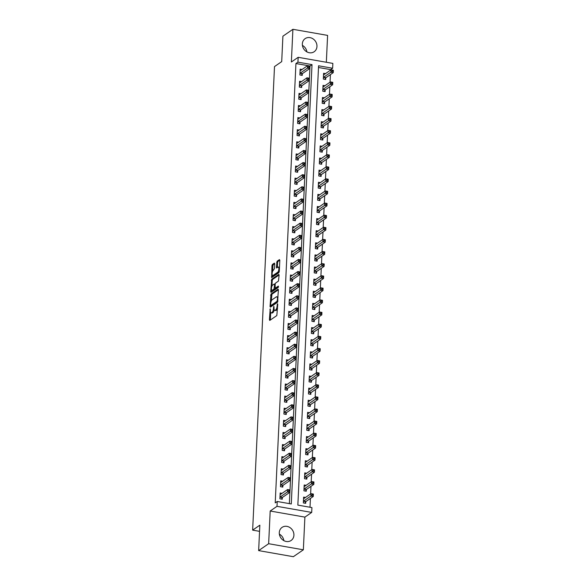 <?xml version="1.0" encoding="UTF-8"?>
<svg xmlns="http://www.w3.org/2000/svg" width="586" height="586" viewBox="0 0 586 586"><rect width="100%" height="100%" fill="white"/><g stroke="black" fill="none" stroke-linecap="round" stroke-linejoin="round"><path stroke-width="0.88" d="M270.197 308.793L269.413 319.751L269.758 320.432L276.826 315.561L277.742 304.237L277.5 303.76L277.127 305.921A3.208 1.157 -80 0 1 275.728 309.833L275.142 310.236A3.208 1.157 -80 0 1 274.731 310.353A3.208 1.157 -80 0 1 274.028 308.06L273.845 306.28L273.479 308.441A3.208 1.157 -80 0 1 272.08 312.353L271.486 312.756A3.208 1.157 -80 0 1 271.076 312.873A3.208 1.157 -80 0 1 270.373 310.58L270.197 308.793M302.339 43.899A7.962 7.003 55.4 0 0 306.288 51.524A7.962 7.003 55.4 0 0 314.169 51.736A7.962 7.003 55.4 0 0 316.967 46.47A7.962 7.003 55.4 0 0 313.019 38.844A7.962 7.003 55.4 0 0 305.138 38.632A7.962 7.003 55.4 0 0 302.339 43.899M279.288 532.637A7.962 7.003 55.4 0 0 283.236 540.263A7.962 7.003 55.4 0 0 291.117 540.482A7.962 7.003 55.4 0 0 293.916 535.208A7.962 7.003 55.4 0 0 289.967 527.59A7.962 7.003 55.4 0 0 282.086 527.371A7.962 7.003 55.4 0 0 279.288 532.637M274.731 263.788L274.38 263.107L272.395 264.469L271.963 265.692L271.648 277.632L278.848 272.724L279.288 271.501L279.815 260.287L279.463 259.605L277.068 261.253L276.409 267.275L276.629 267.992L277.94 267.135A2.681 0.967 -80 0 1 278.284 267.04A2.681 0.967 -80 0 1 278.841 269.399A2.681 0.967 -80 0 1 277.705 272.226L273.047 275.435A2.681 0.967 -80 0 1 272.702 275.53A2.681 0.967 -80 0 1 272.153 273.171A2.681 0.967 -80 0 1 273.288 270.344L274.504 268.586L274.731 263.788M297.937 62.153L298.164 57.311L332.863 63.405L332.636 68.247L318.572 65.779L297.849 505.11L311.92 507.586L311.693 512.428L276.995 506.333L277.222 501.491L291.286 503.96L312.008 64.628L297.937 62.153L295.937 63.53L275.222 502.869L277.222 501.491M258.646 550.606L268.652 543.713L303.35 549.807L293.344 556.7L258.646 550.606L259.847 525.173L252.647 530.132L274.504 66.584L281.705 61.618L282.906 36.193L292.905 29.3L291.367 61.999L298.164 57.311M303.35 549.807L304.888 517.116L270.19 511.014L268.652 543.713M270.19 511.014L276.995 506.333M271.003 294.047L270.036 306.485L270.388 307.167L277.456 302.295L278.423 289.858L278.072 289.176L271.003 294.047L271.941 294.209L271.237 301.101M270.732 291.703L271.699 279.258L278.768 274.387L279.119 275.068L278.453 281.09L275.588 283.067L275.149 284.291L275.215 288.195L278.328 286.1L278.269 287.433L271.084 292.385L270.732 291.703L271.67 291.865L271.757 290.114M326.336 62.263L327.603 35.394L292.905 29.3M289.367 503.623L310.009 66.006L295.937 63.53M282.071 493.324L280.174 492.994L279.903 498.803L282.247 499.221L282.32 497.639M282.642 481.216L280.745 480.886L280.474 486.695L282.818 487.105L282.892 485.53M283.214 469.108L281.317 468.771L281.046 474.587L283.39 474.997L283.463 473.422M283.785 456.999L281.888 456.662L281.617 462.479L283.961 462.889L284.034 461.314M284.356 444.891L282.459 444.554L282.188 450.37L284.532 450.781L284.606 449.206M284.928 432.776L283.031 432.446L282.76 438.255L285.104 438.672L285.177 437.09M285.499 420.667L283.602 420.338L283.331 426.147L285.675 426.557L285.748 424.982M286.071 408.559L284.173 408.222L283.902 414.038L286.246 414.448L286.32 412.874M286.642 396.451L284.745 396.114L284.474 401.93L286.818 402.34L286.891 400.765M287.213 384.343L285.316 384.006L285.045 389.822L287.389 390.232L287.462 388.657M287.785 372.227L285.887 371.898L285.616 377.706L287.96 378.124L288.034 376.549M288.356 360.119L286.459 359.789L286.188 365.598L288.532 366.016L288.605 364.433M288.927 348.011L287.03 347.681L286.759 353.49L289.103 353.9L289.176 352.325M289.499 335.903L287.601 335.566L287.323 341.382L289.674 341.792L289.748 340.217M290.07 323.794L288.173 323.457L287.894 329.273L290.238 329.684L290.319 328.109M290.641 311.686L288.744 311.349L288.466 317.165L290.81 317.575L290.89 316M291.213 299.571L289.316 299.241L289.037 305.05L291.381 305.467L291.462 303.885M291.784 287.462L289.887 287.133L289.609 292.941L291.953 293.352L292.033 291.777M292.355 275.354L290.458 275.024L290.18 280.833L292.524 281.243L292.597 279.669M292.927 263.246L291.03 262.909L290.751 268.725L293.095 269.135L293.168 267.56M293.498 251.138L291.601 250.801L291.323 256.617L293.667 257.027L293.74 255.452M294.069 239.022L292.172 238.692L291.894 244.509L294.238 244.919L294.311 243.344M294.641 226.914L292.744 226.584L292.465 232.393L294.809 232.81L294.883 231.228M295.205 214.806L293.315 214.476L293.037 220.285L295.381 220.695L295.454 219.12M295.776 202.697L293.879 202.36L293.608 208.177L295.952 208.587L296.025 207.012M296.348 190.589L294.45 190.252L294.179 196.068L296.523 196.478L296.597 194.904M296.919 178.481L295.022 178.144L294.751 183.96L297.095 184.37L297.168 182.795M297.49 166.365L295.593 166.036L295.322 171.845L297.666 172.262L297.739 170.687M298.062 154.257L296.164 153.928L295.893 159.736L298.237 160.146L298.311 158.572M298.633 142.149L296.736 141.819L296.465 147.628L298.809 148.038L298.882 146.463M299.204 130.041L297.307 129.704L297.036 135.52L299.38 135.93L299.453 134.355M299.776 117.933L297.878 117.596L297.607 123.412L299.951 123.822L300.025 122.247M300.347 105.824L298.45 105.487L298.179 111.303L300.523 111.714L300.596 110.139M300.918 93.709L299.021 93.379L298.75 99.188L301.094 99.605L301.167 98.023M301.49 81.601L299.593 81.271L299.321 87.08L301.665 87.49L301.739 85.915M302.061 69.492L300.164 69.155L299.893 74.971L302.237 75.382L302.31 73.807M310.001 507.249L310.412 498.444M310.624 493.925L310.983 486.336M311.195 481.817L311.554 474.221M311.767 469.708L312.126 462.112M312.338 457.6L312.697 450.004M312.909 445.485L313.268 437.896M313.481 433.376L313.84 425.788M314.052 421.268L314.411 413.679M314.623 409.16L314.982 401.564M315.195 397.052L315.554 389.456M315.766 384.943L316.125 377.347M316.337 372.828L316.696 365.239M316.909 360.72L317.268 353.131M317.48 348.611L317.839 341.015M318.052 336.503L318.41 328.907M318.623 324.395L318.982 316.799M319.194 312.279L319.553 304.691M319.766 300.171L320.124 292.582M320.337 288.063L320.696 280.474M320.908 275.955L321.267 268.359M321.48 263.846L321.839 256.25M322.051 251.738L322.41 244.142M322.622 239.623L322.981 232.034M323.194 227.515L323.553 219.926M323.765 215.406L324.117 207.818M324.336 203.298L324.688 195.702M324.908 191.19L325.259 183.594M325.472 179.074L325.831 171.486M326.043 166.966L326.402 159.377M326.614 154.858L326.973 147.269M327.186 142.75L327.545 135.154M327.757 130.641L328.116 123.045M328.328 118.533L328.687 110.937M328.9 106.418L329.259 98.829M329.471 94.309L329.83 86.721M330.043 82.201L330.401 74.612M330.614 70.093L330.636 69.631L318.491 67.493M305.518 497.448L303.621 497.111L303.35 502.927L305.694 503.337L305.767 501.763M306.09 485.333L304.193 485.003L303.922 490.812L306.266 491.229L306.339 489.654M306.661 473.224L304.764 472.895L304.493 478.703L306.837 479.121L306.91 477.539M307.232 461.116L305.335 460.786L305.064 466.595L307.408 467.005L307.482 465.43M307.804 449.008L305.907 448.671L305.628 454.487L307.98 454.897L308.053 453.322M308.375 436.9L306.478 436.563L306.2 442.379L308.551 442.789L308.624 441.214M308.947 424.791L307.049 424.454L306.771 430.271L309.115 430.681L309.196 429.106M309.518 412.676L307.621 412.346L307.342 418.155L309.686 418.572L309.767 416.99M310.089 400.568L308.192 400.238L307.914 406.047L310.258 406.457L310.338 404.882M310.661 388.459L308.763 388.122L308.485 393.938L310.829 394.349L310.91 392.774M311.232 376.351L309.335 376.014L309.056 381.83L311.4 382.24L311.474 380.666M311.803 364.243L309.906 363.906L309.628 369.722L311.972 370.132L312.045 368.557M312.375 352.127L310.477 351.798L310.199 357.607L312.543 358.024L312.616 356.449M312.946 340.019L311.049 339.69L310.77 345.498L313.114 345.916L313.188 344.334M313.517 327.911L311.62 327.581L311.342 333.39L313.686 333.8L313.759 332.225M314.081 315.803L312.184 315.466L311.913 321.282L314.257 321.692L314.33 320.117M314.653 303.695L312.756 303.358L312.485 309.174L314.829 309.584L314.902 308.009M315.224 291.586L313.327 291.249L313.056 297.065L315.4 297.476L315.473 295.901M315.795 279.471L313.898 279.141L313.627 284.95L315.971 285.367L316.044 283.785M316.367 267.363L314.47 267.033L314.199 272.842L316.543 273.252L316.616 271.677M316.938 255.254L315.041 254.925L314.77 260.733L317.114 261.144L317.187 259.569M317.509 243.146L315.612 242.809L315.341 248.625L317.685 249.035L317.759 247.46M318.081 231.038L316.184 230.701L315.913 236.517L318.257 236.927L318.33 235.352M318.652 218.922L316.755 218.593L316.484 224.401L318.828 224.819L318.901 223.244M319.224 206.814L317.326 206.484L317.055 212.293L319.399 212.711L319.473 211.128M319.795 194.706L317.898 194.376L317.627 200.185L319.971 200.595L320.044 199.02M320.366 182.598L318.469 182.261L318.198 188.077L320.542 188.487L320.615 186.912M320.938 170.489L319.04 170.152L318.769 175.968L321.113 176.379L321.187 174.804M321.509 158.381L319.612 158.044L319.341 163.86L321.685 164.27L321.758 162.696M322.08 146.266L320.183 145.936L319.912 151.745L322.256 152.162L322.329 150.587M322.652 134.157L320.754 133.828L320.483 139.636L322.827 140.047L322.901 138.472M323.223 122.049L321.326 121.72L321.047 127.528L323.399 127.938L323.472 126.364M323.794 109.941L321.897 109.604L321.619 115.42L323.97 115.83L324.043 114.255M324.366 97.833L322.468 97.496L322.19 103.312L324.534 103.722L324.615 102.147M324.937 85.717L323.04 85.388L322.761 91.204L325.105 91.614L325.186 90.039M325.508 73.609L323.611 73.279L323.333 79.088L325.677 79.506L325.757 77.923M252.647 530.132L259.554 531.348M279.493 534.85L280.767 535.077M330.636 69.631L332.636 68.247M304.888 517.116L311.693 512.428M310.009 66.006L312.008 64.628M279.354 534.11A7.962 7.003 -124.6 0 1 283.851 540.629M302.405 45.371A7.962 7.003 -124.6 0 1 306.896 51.89M271.076 312.873L272.014 313.034A3.208 1.157 -80 0 0 272.424 312.917L271.486 312.756M274.255 309.877A3.208 1.157 -80 0 1 273.017 312.514L272.424 312.917M274.731 310.353L275.669 310.521A3.208 1.157 -80 0 0 276.079 310.404L275.142 310.236M277.53 308.668A3.208 1.157 -80 0 1 276.665 310.001L276.079 310.404M270.695 312.572L270.344 320.029M278.423 289.748L271.941 294.209M271.025 305.606L270.974 306.764M270.637 305.064L270.879 305.54L277.083 301.263L277.456 299.028A3.208 1.157 -80 0 0 276.753 296.736A3.208 1.157 -80 0 0 276.343 296.853L272.102 299.776A3.208 1.157 -80 0 0 270.703 303.687L270.637 305.064M271.655 305.672L270.879 305.54M277.823 301.57L271.816 305.702M278.072 297.205A3.208 1.157 -80 0 0 277.691 296.904L276.753 296.736M271.948 286.093L272.204 280.643L271.267 280.482M279.119 274.959L272.637 279.427L272.204 280.643M276.05 288.275L278.555 286.752M272.615 285.118A2.681 0.967 -80 0 0 271.479 287.946A2.681 0.967 -80 0 0 272.029 290.297A2.681 0.967 -80 0 0 272.373 290.202L274.014 289.074L274.6 284.671L274.38 283.954L272.615 285.118M272.029 290.297L272.966 290.466A2.681 0.967 -80 0 0 273.31 290.37L272.373 290.202M275.369 288.217L274.951 289.242L273.31 290.37M272.702 275.53L273.647 275.691A2.681 0.967 -80 0 0 273.984 275.596L273.047 275.435M279.288 271.465A2.681 0.967 -80 0 1 278.643 272.387L273.984 275.596M279.478 267.37A2.681 0.967 -80 0 0 279.222 267.209L278.284 267.04M279.815 260.169L278.006 261.415L277.574 262.638L277.339 267.553M272.453 275.369L272.365 277.193M274.731 263.678L273.34 264.638L272.9 265.861L272.644 271.267M312.213 494.145L312.17 495.111L313.107 495.28L313.151 494.313L311.02 493.654L313.371 494.064L313.254 496.488L310.91 496.078L311.02 493.654L303.738 498.671A1.018 0.366 100 0 1 303.614 498.708A1.018 0.366 100 0 1 303.599 498.701L303.548 498.686M304.867 503.191L305.819 501.675A1.018 0.366 100 0 1 305.973 501.506L313.254 496.488L313.107 495.28M303.423 501.345L303.475 501.264A1.018 0.366 100 0 1 303.629 501.089L312.17 495.111M288.722 490.995L289.66 491.156L289.704 490.189L288.766 490.028L288.722 490.995L287.462 491.954L287.58 489.537L289.924 489.947L289.806 492.365L287.462 491.954L280.181 496.972A1.018 0.366 -80 0 0 280.027 497.148L279.976 497.228M280.101 494.569L280.152 494.584A1.018 0.366 -80 0 0 280.167 494.584A1.018 0.366 -80 0 0 280.298 494.547L287.58 489.537L288.766 490.028M289.66 491.156L289.806 492.365L282.525 497.382A1.018 0.366 -80 0 0 282.371 497.558L281.419 499.074M312.785 482.036L312.741 483.003L313.678 483.172L313.722 482.197L311.591 481.546L313.942 481.956L313.825 484.38L311.481 483.963L311.591 481.546L304.31 486.563A1.018 0.366 100 0 1 304.185 486.6A1.018 0.366 100 0 1 304.163 486.592L304.119 486.578M305.438 491.083L306.39 489.566A1.018 0.366 100 0 1 306.544 489.391L313.825 484.38L313.678 483.172M303.995 489.237L304.046 489.156A1.018 0.366 100 0 1 304.2 488.98L312.741 483.003M313.356 469.928L313.312 470.895L314.25 471.056L314.294 470.089L312.162 469.437L314.506 469.847L314.396 472.265L312.052 471.855L312.162 469.437L304.881 474.448A1.018 0.366 100 0 1 304.757 474.484A1.018 0.366 100 0 1 304.735 474.484L304.691 474.47M306.009 478.974L306.961 477.458A1.018 0.366 100 0 1 307.115 477.282L314.396 472.265L314.25 471.056M304.566 477.129L304.617 477.048A1.018 0.366 100 0 1 304.771 476.872L313.312 470.895M313.928 457.82L313.876 458.787L314.821 458.948L314.865 457.981L312.734 457.322L315.078 457.739L314.968 460.157L312.624 459.746L312.734 457.322L305.453 462.339A1.018 0.366 100 0 1 305.321 462.376A1.018 0.366 100 0 1 305.306 462.376L305.262 462.361M306.581 466.866L307.533 465.35A1.018 0.366 100 0 1 307.687 465.174L314.968 460.157L314.821 458.948M305.138 465.02L305.189 464.932A1.018 0.366 100 0 1 305.343 464.764L313.876 458.787M289.294 478.887L290.231 479.048L290.275 478.081L289.338 477.92L289.294 478.887L288.034 479.846L288.151 477.422L290.495 477.839L290.378 480.256L288.034 479.846L280.753 484.864A1.018 0.366 -80 0 0 280.599 485.032L280.548 485.12M280.672 482.461L280.723 482.476A1.018 0.366 -80 0 0 280.738 482.476A1.018 0.366 -80 0 0 280.87 482.439L288.151 477.422L289.338 477.92M290.231 479.048L290.378 480.256L283.097 485.274A1.018 0.366 -80 0 0 282.943 485.45L281.991 486.966M289.865 466.778L290.803 466.939L290.846 465.973L289.909 465.804L289.865 466.778L288.605 467.738L288.722 465.313L291.066 465.724L290.949 468.148L288.605 467.738L281.324 472.755A1.018 0.366 -80 0 0 281.17 472.924L281.119 473.012M281.243 470.353L281.295 470.368A1.018 0.366 -80 0 0 281.309 470.368A1.018 0.366 -80 0 0 281.441 470.331L288.722 465.313L289.909 465.804M290.803 466.939L290.949 468.148L283.668 473.166A1.018 0.366 -80 0 0 283.514 473.342L282.562 474.85M290.436 454.663L291.374 454.831L291.418 453.864L290.48 453.696L290.436 454.663L289.176 455.63L289.294 453.205L291.638 453.615L291.52 456.04L289.176 455.63L281.895 460.64A1.018 0.366 -80 0 0 281.741 460.816L281.69 460.904M281.815 458.237L281.866 458.252A1.018 0.366 -80 0 0 281.881 458.259A1.018 0.366 -80 0 0 282.012 458.223L289.294 453.205L290.48 453.696M291.374 454.831L291.52 456.04L284.239 461.057A1.018 0.366 -80 0 0 284.085 461.226L283.133 462.742M314.499 445.704L314.448 446.678L315.385 446.84L315.436 445.873L313.305 445.214L315.649 445.624L315.539 448.048L313.195 447.638L313.305 445.214L306.024 450.231A1.018 0.366 100 0 1 305.892 450.268A1.018 0.366 100 0 1 305.877 450.268L305.833 450.253M307.152 454.751L308.104 453.234A1.018 0.366 100 0 1 308.258 453.066L315.539 448.048L315.385 446.84M305.709 452.912L305.76 452.824A1.018 0.366 100 0 1 305.914 452.656L314.448 446.678M291.008 442.555L291.945 442.723L291.989 441.756L291.052 441.588L291.008 442.555L289.748 443.521L289.865 441.097L292.209 441.507L292.092 443.932L289.748 443.521L282.467 448.532A1.018 0.366 -80 0 0 282.313 448.708L282.262 448.788M282.386 446.129L282.437 446.144A1.018 0.366 -80 0 0 282.452 446.151A1.018 0.366 -80 0 0 282.584 446.114L289.865 441.097L291.052 441.588M291.945 442.723L292.092 443.932L284.811 448.949A1.018 0.366 -80 0 0 284.657 449.118L283.705 450.634M315.07 433.596L315.019 434.563L315.957 434.731L316.008 433.765L313.876 433.105L316.22 433.515L316.11 435.94L313.766 435.53L313.876 433.105L306.595 438.123A1.018 0.366 100 0 1 306.463 438.16A1.018 0.366 100 0 1 306.449 438.152L306.405 438.138M307.723 442.642L308.675 441.126A1.018 0.366 100 0 1 308.829 440.958L316.11 435.94L315.957 434.731M306.28 440.804L306.332 440.716A1.018 0.366 100 0 1 306.485 440.54L315.019 434.563M291.579 430.446L292.517 430.615L292.56 429.641L291.623 429.479L291.579 430.446L290.319 431.406L290.436 428.989L292.78 429.399L292.663 431.823L290.319 431.406L283.038 436.423A1.018 0.366 -80 0 0 282.884 436.599L282.833 436.68M282.957 434.021L283.009 434.036A1.018 0.366 -80 0 0 283.023 434.036A1.018 0.366 -80 0 0 283.155 433.999L290.436 428.989L291.623 429.479M292.517 430.615L292.663 431.823L285.382 436.834A1.018 0.366 -80 0 0 285.228 437.01L284.276 438.526M315.642 421.488L315.59 422.455L316.528 422.623L316.579 421.656L314.448 420.997L316.792 421.407L316.682 423.832L314.338 423.422L314.448 420.997L307.167 426.015A1.018 0.366 100 0 1 307.035 426.051A1.018 0.366 100 0 1 307.02 426.044L306.976 426.029M308.295 430.534L309.247 429.018A1.018 0.366 100 0 1 309.401 428.849L316.682 423.832L316.528 422.623M306.852 428.688L306.903 428.608A1.018 0.366 100 0 1 307.057 428.432L315.59 422.455M292.15 418.338L293.088 418.499L293.132 417.532L292.194 417.371L292.15 418.338L290.89 419.298L291.008 416.88L293.352 417.291L293.234 419.708L290.89 419.298L283.609 424.315A1.018 0.366 -80 0 0 283.456 424.491L283.404 424.572M283.529 421.913L283.58 421.927A1.018 0.366 -80 0 0 283.595 421.927A1.018 0.366 -80 0 0 283.727 421.891L291.008 416.88L292.194 417.371M293.088 418.499L293.234 419.708L285.953 424.725A1.018 0.366 -80 0 0 285.8 424.901L284.847 426.418M316.213 409.38L316.162 410.347L317.099 410.515L317.151 409.541L315.019 408.889L317.363 409.299L317.253 411.724L314.909 411.306L315.019 408.889L307.738 413.899A1.018 0.366 100 0 1 307.606 413.936A1.018 0.366 100 0 1 307.591 413.936L307.547 413.921M308.866 418.426L309.818 416.91A1.018 0.366 100 0 1 309.972 416.734L317.253 411.724L317.099 410.515M307.423 416.58L307.474 416.5A1.018 0.366 100 0 1 307.628 416.324L316.162 410.347M292.722 406.23L293.659 406.391L293.703 405.424L292.766 405.256L292.722 406.23L291.462 407.189L291.579 404.765L293.923 405.182L293.806 407.6L291.462 407.189L284.181 412.207A1.018 0.366 -80 0 0 284.027 412.376L283.976 412.463M284.1 409.804L284.151 409.819A1.018 0.366 -80 0 0 284.166 409.819A1.018 0.366 -80 0 0 284.298 409.782L291.579 404.765L292.766 405.256M293.659 406.391L293.806 407.6L286.525 412.617A1.018 0.366 -80 0 0 286.371 412.793L285.419 414.302M316.784 397.271L316.733 398.238L317.671 398.399L317.722 397.433L315.59 396.781L317.934 397.191L317.824 399.608L315.48 399.198L315.59 396.781L308.309 401.791A1.018 0.366 100 0 1 308.177 401.828A1.018 0.366 100 0 1 308.163 401.828L308.119 401.813M309.437 406.318L310.39 404.801A1.018 0.366 100 0 1 310.543 404.626L317.824 399.608L317.671 398.399M307.987 404.472L308.046 404.391A1.018 0.366 100 0 1 308.199 404.215L316.733 398.238M293.293 394.122L294.231 394.283L294.275 393.316L293.337 393.147L293.293 394.122L292.033 395.081L292.143 392.657L294.494 393.067L294.377 395.491L292.033 395.081L284.752 400.099A1.018 0.366 -80 0 0 284.598 400.267L284.547 400.355M284.671 397.689L284.723 397.704A1.018 0.366 -80 0 0 284.737 397.711A1.018 0.366 -80 0 0 284.862 397.674L292.143 392.657L293.337 393.147M294.231 394.283L294.377 395.491L287.096 400.509A1.018 0.366 -80 0 0 286.942 400.678L285.99 402.194M317.348 385.156L317.304 386.13L318.242 386.291L318.293 385.324L316.162 384.665L318.506 385.083L318.396 387.5L316.052 387.09L316.162 384.665L308.881 389.683A1.018 0.366 100 0 1 308.749 389.719A1.018 0.366 100 0 1 308.734 389.719L308.69 389.705M310.009 394.202L310.961 392.693A1.018 0.366 100 0 1 311.115 392.517L318.396 387.5L318.242 386.291M308.558 392.364L308.617 392.276A1.018 0.366 100 0 1 308.771 392.107L317.304 386.13M293.864 382.006L294.802 382.175L294.846 381.208L293.908 381.039L293.864 382.006L292.604 382.973L292.714 380.548L295.066 380.959L294.948 383.383L292.604 382.973L285.323 387.983A1.018 0.366 -80 0 0 285.17 388.159L285.118 388.247M285.243 385.581L285.287 385.595A1.018 0.366 -80 0 0 285.309 385.603A1.018 0.366 -80 0 0 285.433 385.566L292.714 380.548L293.908 381.039M294.802 382.175L294.948 383.383L287.667 388.401A1.018 0.366 -80 0 0 287.514 388.569L286.561 390.086M317.92 373.048L317.876 374.022L318.813 374.183L318.857 373.216L316.733 372.557L319.077 372.967L318.967 375.392L316.623 374.981L316.733 372.557L309.452 377.574A1.018 0.366 100 0 1 309.32 377.611A1.018 0.366 100 0 1 309.305 377.604L309.262 377.589M310.58 382.094L311.532 380.578A1.018 0.366 100 0 1 311.686 380.409L318.967 375.392L318.813 374.183M309.13 380.255L309.188 380.168A1.018 0.366 100 0 1 309.335 379.999L317.876 374.022M294.436 369.898L295.373 370.066L295.417 369.092L294.48 368.931L294.436 369.898L293.176 370.857L293.286 368.44L295.63 368.85L295.52 371.275L293.176 370.857L285.895 375.875A1.018 0.366 -80 0 0 285.741 376.051L285.69 376.131M285.814 373.472L285.858 373.487A1.018 0.366 -80 0 0 285.88 373.494A1.018 0.366 -80 0 0 286.005 373.458L293.286 368.44L294.48 368.931M295.373 370.066L295.52 371.275L288.239 376.285A1.018 0.366 -80 0 0 288.085 376.461L287.133 377.977M318.491 360.939L318.447 361.906L319.385 362.075L319.429 361.108L317.304 360.449L319.648 360.859L319.538 363.283L317.187 362.873L317.304 360.449L310.023 365.466A1.018 0.366 100 0 1 309.891 365.503A1.018 0.366 100 0 1 309.877 365.496L309.833 365.481M311.151 369.986L312.104 368.469A1.018 0.366 100 0 1 312.257 368.301L319.538 363.283L319.385 362.075M309.701 368.147L309.76 368.059A1.018 0.366 100 0 1 309.906 367.883L318.447 361.906M295 357.79L295.945 357.958L295.989 356.984L295.051 356.823L295 357.79L293.747 358.749L293.857 356.332L296.201 356.742L296.091 359.159L293.747 358.749L286.466 363.767A1.018 0.366 -80 0 0 286.312 363.943L286.261 364.023M286.386 361.364L286.429 361.379A1.018 0.366 -80 0 0 286.444 361.379A1.018 0.366 -80 0 0 286.576 361.342L293.857 356.332L295.051 356.823M295.945 357.958L296.091 359.159L288.81 364.177A1.018 0.366 -80 0 0 288.656 364.353L287.704 365.869M319.062 348.831L319.018 349.798L319.956 349.967L320 348.992L317.876 348.34L320.22 348.751L320.11 351.175L317.759 350.758L317.876 348.34L310.595 353.358A1.018 0.366 100 0 1 310.463 353.395A1.018 0.366 100 0 1 310.448 353.387L310.397 353.373M311.723 357.878L312.675 356.361A1.018 0.366 100 0 1 312.821 356.185L320.11 351.175L319.956 349.967M310.272 356.032L310.331 355.951A1.018 0.366 100 0 1 310.477 355.775L319.018 349.798M295.571 345.681L296.509 345.843L296.56 344.876L295.622 344.715L295.571 345.681L294.319 346.641L294.428 344.216L296.772 344.634L296.663 347.051L294.319 346.641L287.037 351.659A1.018 0.366 -80 0 0 286.884 351.827L286.832 351.915M286.957 349.256L287.001 349.271A1.018 0.366 -80 0 0 287.015 349.271A1.018 0.366 -80 0 0 287.147 349.234L294.428 344.216L295.622 344.715M296.509 345.843L296.663 347.051L289.381 352.069A1.018 0.366 -80 0 0 289.228 352.245L288.275 353.761M319.634 336.723L319.59 337.69L320.527 337.858L320.571 336.884L318.447 336.232L320.791 336.642L320.674 339.06L318.33 338.649L318.447 336.232L311.166 341.242A1.018 0.366 100 0 1 311.034 341.279A1.018 0.366 100 0 1 311.02 341.279L310.968 341.264M312.294 345.769L313.246 344.253A1.018 0.366 100 0 1 313.393 344.077L320.674 339.06L320.527 337.858M310.844 343.923L310.902 343.843A1.018 0.366 100 0 1 311.049 343.667L319.59 337.69M296.142 333.573L297.08 333.734L297.131 332.767L296.194 332.599L296.142 333.573L294.89 334.533L295 332.108L297.344 332.518L297.234 334.943L294.89 334.533L287.609 339.55A1.018 0.366 -80 0 0 287.455 339.719L287.404 339.807M287.528 337.148L287.572 337.162A1.018 0.366 -80 0 0 287.587 337.162A1.018 0.366 -80 0 0 287.719 337.126L295 332.108L296.194 332.599M297.08 333.734L297.234 334.943L289.953 339.961A1.018 0.366 -80 0 0 289.799 340.136L288.847 341.645M320.205 324.615L320.161 325.582L321.099 325.743L321.143 324.776L319.018 324.117L321.362 324.534L321.245 326.951L318.901 326.541L319.018 324.117L311.737 329.134A1.018 0.366 100 0 1 311.606 329.171A1.018 0.366 100 0 1 311.591 329.171L311.54 329.156M312.858 333.661L313.818 332.145A1.018 0.366 100 0 1 313.964 331.969L321.245 326.951L321.099 325.743M311.415 331.815L311.466 331.727A1.018 0.366 100 0 1 311.62 331.559L320.161 325.582M296.714 321.458L297.651 321.626L297.703 320.659L296.765 320.491L296.714 321.458L295.461 322.425L295.571 320L297.915 320.41L297.805 322.835L295.461 322.425L288.18 327.442A1.018 0.366 -80 0 0 288.026 327.611L287.975 327.699M288.1 325.032L288.144 325.047A1.018 0.366 -80 0 0 288.158 325.054A1.018 0.366 -80 0 0 288.29 325.018L295.571 320L296.765 320.491M297.651 321.626L297.805 322.835L290.524 327.852A1.018 0.366 -80 0 0 290.37 328.021L289.418 329.537M320.776 312.499L320.732 313.473L321.67 313.635L321.714 312.668L319.59 312.008L321.934 312.419L321.817 314.843L319.473 314.433L319.59 312.008L312.309 317.026A1.018 0.366 100 0 1 312.177 317.063A1.018 0.366 100 0 1 312.162 317.063L312.111 317.048M313.429 321.546L314.389 320.037A1.018 0.366 100 0 1 314.536 319.861L321.817 314.843L321.67 313.635M311.986 319.707L312.038 319.619A1.018 0.366 100 0 1 312.192 319.451L320.732 313.473M297.285 309.349L298.223 309.518L298.274 308.551L297.336 308.382L297.285 309.349L296.033 310.316L296.142 307.892L298.486 308.302L298.377 310.726L296.033 310.316L288.752 315.327A1.018 0.366 -80 0 0 288.598 315.502L288.546 315.583M288.671 312.924L288.715 312.939A1.018 0.366 -80 0 0 288.73 312.946A1.018 0.366 -80 0 0 288.861 312.909L296.142 307.892L297.336 308.382M298.223 309.518L298.377 310.726L291.096 315.744A1.018 0.366 -80 0 0 290.942 315.913L289.989 317.429M321.348 300.391L321.304 301.358L322.241 301.526L322.285 300.559L320.161 299.9L322.505 300.31L322.388 302.735L320.044 302.325L320.161 299.9L312.88 304.918A1.018 0.366 100 0 1 312.748 304.954A1.018 0.366 100 0 1 312.734 304.947L312.682 304.932M314.001 309.437L314.953 307.921A1.018 0.366 100 0 1 315.107 307.753L322.388 302.735L322.241 301.526M312.558 307.599L312.609 307.511A1.018 0.366 100 0 1 312.763 307.335L321.304 301.358M297.856 297.241L298.794 297.41L298.845 296.435L297.908 296.274L297.856 297.241L296.604 298.201L296.714 295.784L299.058 296.194L298.948 298.618L296.604 298.201L289.323 303.218A1.018 0.366 -80 0 0 289.169 303.394L289.11 303.475M289.242 300.816L289.286 300.83A1.018 0.366 -80 0 0 289.301 300.83A1.018 0.366 -80 0 0 289.433 300.801L296.714 295.784L297.908 296.274M298.794 297.41L298.948 298.618L291.667 303.629A1.018 0.366 -80 0 0 291.513 303.804L290.561 305.321M321.919 288.283L321.875 289.25L322.813 289.418L322.857 288.451L320.732 287.792L323.076 288.202L322.959 290.627L320.615 290.216L320.732 287.792L313.451 292.81A1.018 0.366 100 0 1 313.32 292.846A1.018 0.366 100 0 1 313.305 292.839L313.254 292.824M314.572 297.329L315.524 295.813A1.018 0.366 100 0 1 315.678 295.644L322.959 290.627L322.813 289.418M313.129 295.483L313.18 295.403A1.018 0.366 100 0 1 313.334 295.227L321.875 289.25M298.428 285.133L299.365 285.294L299.417 284.327L298.472 284.166L298.428 285.133L297.175 286.093L297.285 283.675L299.629 284.085L299.519 286.503L297.175 286.093L289.894 291.11A1.018 0.366 -80 0 0 289.74 291.286L289.682 291.367M289.814 288.708L289.858 288.722A1.018 0.366 -80 0 0 289.872 288.722A1.018 0.366 -80 0 0 290.004 288.686L297.285 283.675L298.472 284.166M299.365 285.294L299.519 286.503L292.238 291.52A1.018 0.366 -80 0 0 292.084 291.696L291.132 293.212M322.49 276.174L322.447 277.141L323.384 277.31L323.428 276.336L321.304 275.684L323.648 276.094L323.531 278.518L321.187 278.101L321.304 275.684L314.023 280.701A1.018 0.366 100 0 1 313.891 280.731A1.018 0.366 100 0 1 313.876 280.731L313.825 280.716M315.143 285.221L316.096 283.705A1.018 0.366 100 0 1 316.25 283.529L323.531 278.518L323.384 277.31M313.7 283.375L313.752 283.294A1.018 0.366 100 0 1 313.906 283.119L322.447 277.141M298.999 273.025L299.937 273.186L299.981 272.219L299.043 272.058L298.999 273.025L297.747 273.984L297.856 271.56L300.2 271.977L300.091 274.395L297.747 273.984L290.458 279.002A1.018 0.366 -80 0 0 290.312 279.17L290.253 279.258M290.385 276.599L290.429 276.614A1.018 0.366 -80 0 0 290.444 276.614A1.018 0.366 -80 0 0 290.575 276.577L297.856 271.56L299.043 272.058M299.937 273.186L300.091 274.395L292.81 279.412A1.018 0.366 -80 0 0 292.656 279.588L291.703 281.097M323.062 264.066L323.018 265.033L323.955 265.194L323.999 264.227L321.875 263.575L324.219 263.986L324.102 266.403L321.758 265.993L321.875 263.575L314.594 268.586A1.018 0.366 100 0 1 314.462 268.622A1.018 0.366 100 0 1 314.448 268.622L314.396 268.608M315.715 273.113L316.667 271.596A1.018 0.366 100 0 1 316.821 271.421L324.102 266.403L323.955 265.194M314.272 271.267L314.323 271.186A1.018 0.366 100 0 1 314.477 271.01L323.018 265.033M299.571 260.916L300.508 261.078L300.552 260.111L299.614 259.942L299.571 260.916L298.311 261.876L298.428 259.452L300.772 259.862L300.662 262.286L298.311 261.876L291.03 266.894A1.018 0.366 -80 0 0 290.883 267.062L290.824 267.15M290.956 264.484L291 264.498A1.018 0.366 -80 0 0 291.015 264.506A1.018 0.366 -80 0 0 291.147 264.469L298.428 259.452L299.614 259.942M300.508 261.078L300.662 262.286L293.381 267.304A1.018 0.366 -80 0 0 293.227 267.472L292.275 268.989M323.633 251.958L323.589 252.925L324.527 253.086L324.571 252.119L322.447 251.46L324.791 251.877L324.673 254.295L322.329 253.885L322.447 251.46L315.165 256.478A1.018 0.366 100 0 1 315.034 256.514A1.018 0.366 100 0 1 315.019 256.514L314.968 256.5M316.286 260.997L317.238 259.488A1.018 0.366 100 0 1 317.392 259.312L324.673 254.295L324.527 253.086M314.843 259.159L314.894 259.071A1.018 0.366 100 0 1 315.048 258.902L323.589 252.925M300.142 248.801L301.079 248.969L301.123 248.003L300.186 247.834L300.142 248.801L298.882 249.768L298.999 247.343L301.343 247.753L301.233 250.178L298.882 249.768L291.601 254.778A1.018 0.366 -80 0 0 291.454 254.954L291.396 255.042M291.52 252.376L291.572 252.39A1.018 0.366 -80 0 0 291.586 252.398A1.018 0.366 -80 0 0 291.718 252.361L298.999 247.343L300.186 247.834M301.079 248.969L301.233 250.178L293.945 255.196A1.018 0.366 -80 0 0 293.798 255.364L292.846 256.88M324.205 239.842L324.161 240.817L325.098 240.978L325.142 240.011L323.018 239.352L325.362 239.762L325.245 242.186L322.901 241.776L323.018 239.352L315.737 244.369A1.018 0.366 100 0 1 315.605 244.406A1.018 0.366 100 0 1 315.59 244.399L315.539 244.384M316.858 248.889L317.81 247.373A1.018 0.366 100 0 1 317.964 247.204L325.245 242.186L325.098 240.978M315.415 247.05L315.466 246.962A1.018 0.366 100 0 1 315.62 246.794L324.161 240.817M300.713 236.693L301.651 236.861L301.695 235.887L300.757 235.726L300.713 236.693L299.453 237.652L299.571 235.235L301.915 235.645L301.797 238.07L299.453 237.652L292.172 242.67A1.018 0.366 -80 0 0 292.026 242.846L291.967 242.926M292.092 240.267L292.143 240.282A1.018 0.366 -80 0 0 292.158 240.289A1.018 0.366 -80 0 0 292.289 240.253L299.571 235.235L300.757 235.726M301.651 236.861L301.797 238.07L294.516 243.08A1.018 0.366 -80 0 0 294.37 243.256L293.418 244.772M324.776 227.734L324.732 228.701L325.67 228.87L325.713 227.903L323.589 227.243L325.933 227.654L325.816 230.078L323.472 229.668L323.589 227.243L316.308 232.261A1.018 0.366 100 0 1 316.176 232.298A1.018 0.366 100 0 1 316.162 232.29L316.11 232.276M317.429 236.781L318.381 235.264A1.018 0.366 100 0 1 318.535 235.096L325.816 230.078L325.67 228.87M315.986 234.942L316.037 234.854A1.018 0.366 100 0 1 316.191 234.678L324.732 228.701M301.285 224.585L302.222 224.753L302.266 223.779L301.329 223.618L301.285 224.585L300.025 225.544L300.142 223.127L302.486 223.537L302.369 225.962L300.025 225.544L292.744 230.562A1.018 0.366 -80 0 0 292.597 230.738L292.539 230.818M292.663 228.159L292.714 228.174A1.018 0.366 -80 0 0 292.729 228.174A1.018 0.366 -80 0 0 292.861 228.137L300.142 223.127L301.329 223.618M302.222 224.753L302.369 225.962L295.088 230.972A1.018 0.366 -80 0 0 294.941 231.148L293.989 232.664M325.347 215.626L325.303 216.593L326.241 216.761L326.285 215.787L324.161 215.135L326.505 215.545L326.387 217.97L324.043 217.553L324.161 215.135L316.88 220.153A1.018 0.366 100 0 1 316.748 220.19A1.018 0.366 100 0 1 316.733 220.182L316.682 220.168M318 224.672L318.952 223.156A1.018 0.366 100 0 1 319.106 222.98L326.387 217.97L326.241 216.761M316.557 222.827L316.608 222.746A1.018 0.366 100 0 1 316.762 222.57L325.303 216.593M301.856 212.476L302.794 212.637L302.837 211.671L301.9 211.509L301.856 212.476L300.596 213.436L300.713 211.011L303.057 211.429L302.94 213.846L300.596 213.436L293.315 218.453A1.018 0.366 -80 0 0 293.161 218.622L293.11 218.71M293.234 216.051L293.286 216.066A1.018 0.366 -80 0 0 293.3 216.066A1.018 0.366 -80 0 0 293.432 216.029L300.713 211.011L301.9 211.509M302.794 212.637L302.94 213.846L295.659 218.864A1.018 0.366 -80 0 0 295.512 219.039L294.553 220.556M325.919 203.518L325.875 204.485L326.812 204.653L326.856 203.679L324.732 203.027L327.076 203.437L326.959 205.862L324.615 205.444L324.732 203.027L317.451 208.037A1.018 0.366 100 0 1 317.319 208.074A1.018 0.366 100 0 1 317.304 208.074L317.253 208.059M318.572 212.564L319.524 211.048A1.018 0.366 100 0 1 319.678 210.872L326.959 205.862L326.812 204.653M317.129 210.718L317.18 210.638A1.018 0.366 100 0 1 317.334 210.462L325.875 204.485M302.427 200.368L303.365 200.529L303.409 199.562L302.471 199.394L302.427 200.368L301.167 201.328L301.285 198.903L303.629 199.321L303.511 201.738L301.167 201.328L293.886 206.345A1.018 0.366 -80 0 0 293.733 206.514L293.681 206.602M293.806 203.943L293.857 203.957A1.018 0.366 -80 0 0 293.872 203.957A1.018 0.366 -80 0 0 294.004 203.921L301.285 198.903L302.471 199.394M303.365 200.529L303.511 201.738L296.23 206.755A1.018 0.366 -80 0 0 296.077 206.931L295.124 208.44M326.49 191.41L326.446 192.376L327.384 192.538L327.428 191.571L325.303 190.911L327.647 191.329L327.53 193.746L325.186 193.336L325.303 190.911L318.022 195.929A1.018 0.366 100 0 1 317.89 195.966A1.018 0.366 100 0 1 317.876 195.966L317.824 195.951M319.143 200.456L320.095 198.94A1.018 0.366 100 0 1 320.249 198.764L327.53 193.746L327.384 192.538M317.7 198.61L317.751 198.522A1.018 0.366 100 0 1 317.905 198.354L326.446 192.376M302.999 188.26L303.936 188.421L303.98 187.454L303.043 187.286L302.999 188.26L301.739 189.219L301.856 186.795L304.2 187.205L304.083 189.63L301.739 189.219L294.458 194.237A1.018 0.366 -80 0 0 294.304 194.405L294.253 194.493M294.377 191.827L294.428 191.842A1.018 0.366 -80 0 0 294.443 191.849A1.018 0.366 -80 0 0 294.575 191.812L301.856 186.795L303.043 187.286M303.936 188.421L304.083 189.63L296.802 194.647A1.018 0.366 -80 0 0 296.648 194.816L295.696 196.332M327.061 179.294L327.017 180.268L327.955 180.429L327.999 179.463L325.867 178.803L328.219 179.221L328.101 181.638L325.757 181.228L325.867 178.803L318.586 183.821A1.018 0.366 100 0 1 318.462 183.858A1.018 0.366 100 0 1 318.447 183.858L318.396 183.843M319.714 188.34L320.667 186.831A1.018 0.366 100 0 1 320.82 186.656L328.101 181.638L327.955 180.429M318.271 186.502L318.323 186.414A1.018 0.366 100 0 1 318.476 186.245L327.017 180.268M303.57 176.144L304.508 176.313L304.552 175.346L303.614 175.177L303.57 176.144L302.31 177.111L302.427 174.687L304.771 175.097L304.654 177.521L302.31 177.111L295.029 182.121A1.018 0.366 -80 0 0 294.875 182.297L294.824 182.378M294.948 179.719L295 179.734A1.018 0.366 -80 0 0 295.014 179.741A1.018 0.366 -80 0 0 295.146 179.704L302.427 174.687L303.614 175.177M304.508 176.313L304.654 177.521L297.373 182.539A1.018 0.366 -80 0 0 297.219 182.707L296.267 184.224M327.633 167.186L327.589 168.153L328.526 168.321L328.57 167.354L326.439 166.695L328.79 167.105L328.673 169.53L326.329 169.12L326.439 166.695L319.158 171.713A1.018 0.366 100 0 1 319.033 171.749A1.018 0.366 100 0 1 319.011 171.742L318.967 171.727M320.286 176.232L321.238 174.716A1.018 0.366 100 0 1 321.392 174.547L328.673 169.53L328.526 168.321M318.843 174.394L318.894 174.306A1.018 0.366 100 0 1 319.048 174.137L327.589 168.153M304.141 164.036L305.079 164.205L305.123 163.23L304.185 163.069L304.141 164.036L302.881 164.996L302.999 162.578L305.343 162.989L305.225 165.413L302.881 164.996L295.6 170.013A1.018 0.366 -80 0 0 295.447 170.189L295.395 170.27M295.52 167.611L295.571 167.625A1.018 0.366 -80 0 0 295.586 167.633A1.018 0.366 -80 0 0 295.718 167.596L302.999 162.578L304.185 163.069M305.079 164.205L305.225 165.413L297.944 170.423A1.018 0.366 -80 0 0 297.791 170.599L296.838 172.116M328.204 155.078L328.16 156.044L329.098 156.213L329.142 155.246L327.01 154.587L329.354 154.997L329.244 157.422L326.9 157.011L327.01 154.587L319.729 159.604A1.018 0.366 100 0 1 319.604 159.641A1.018 0.366 100 0 1 319.582 159.634L319.538 159.619M320.857 164.124L321.809 162.608A1.018 0.366 100 0 1 321.963 162.439L329.244 157.422L329.098 156.213M319.414 162.278L319.465 162.197A1.018 0.366 100 0 1 319.619 162.022L328.16 156.044M304.713 151.928L305.65 152.089L305.694 151.122L304.757 150.961L304.713 151.928L303.453 152.887L303.57 150.47L305.914 150.88L305.797 153.298L303.453 152.887L296.172 157.905A1.018 0.366 -80 0 0 296.018 158.081L295.967 158.161M296.091 155.502L296.142 155.517A1.018 0.366 -80 0 0 296.157 155.517A1.018 0.366 -80 0 0 296.289 155.48L303.57 150.47L304.757 150.961M305.65 152.089L305.797 153.298L298.516 158.315A1.018 0.366 -80 0 0 298.362 158.491L297.41 160.007M328.775 142.969L328.724 143.936L329.669 144.105L329.713 143.131L327.581 142.479L329.925 142.889L329.815 145.313L327.471 144.896L327.581 142.479L320.3 147.496A1.018 0.366 100 0 1 320.168 147.526A1.018 0.366 100 0 1 320.154 147.526L320.11 147.511M321.428 152.016L322.381 150.499A1.018 0.366 100 0 1 322.534 150.324L329.815 145.313L329.669 144.105M319.985 150.17L320.037 150.089A1.018 0.366 100 0 1 320.19 149.913L328.724 143.936M305.284 139.82L306.222 139.981L306.266 139.014L305.328 138.853L305.284 139.82L304.024 140.779L304.141 138.355L306.485 138.772L306.368 141.189L304.024 140.779L296.743 145.797A1.018 0.366 -80 0 0 296.589 145.965L296.538 146.053M296.663 143.394L296.714 143.409A1.018 0.366 -80 0 0 296.728 143.409A1.018 0.366 -80 0 0 296.86 143.372L304.141 138.355L305.328 138.853M306.222 139.981L306.368 141.189L299.087 146.207A1.018 0.366 -80 0 0 298.933 146.383L297.981 147.899M329.347 130.861L329.295 131.828L330.233 131.989L330.284 131.022L328.153 130.37L330.497 130.781L330.387 133.198L328.043 132.788L328.153 130.37L320.872 135.381A1.018 0.366 100 0 1 320.74 135.417A1.018 0.366 100 0 1 320.725 135.417L320.681 135.403M322 139.907L322.952 138.391A1.018 0.366 100 0 1 323.106 138.215L330.387 133.198L330.233 131.989M320.557 138.062L320.608 137.981A1.018 0.366 100 0 1 320.762 137.805L329.295 131.828M305.855 127.711L306.793 127.873L306.837 126.906L305.899 126.737L305.855 127.711L304.595 128.671L304.713 126.246L307.057 126.657L306.939 129.081L304.595 128.671L297.314 133.689A1.018 0.366 -80 0 0 297.161 133.857L297.109 133.945M297.234 131.286L297.285 131.293A1.018 0.366 -80 0 0 297.3 131.301A1.018 0.366 -80 0 0 297.432 131.264L304.713 126.246L305.899 126.737M306.793 127.873L306.939 129.081L299.658 134.099A1.018 0.366 -80 0 0 299.505 134.267L298.552 135.784M329.918 118.753L329.867 119.72L330.804 119.881L330.856 118.914L328.724 118.255L331.068 118.672L330.958 121.09L328.614 120.679L328.724 118.255L321.443 123.272A1.018 0.366 100 0 1 321.311 123.309A1.018 0.366 100 0 1 321.296 123.309L321.253 123.294M322.571 127.792L323.523 126.283A1.018 0.366 100 0 1 323.677 126.107L330.958 121.09L330.804 119.881M321.128 125.953L321.179 125.865A1.018 0.366 100 0 1 321.333 125.697L329.867 119.72M306.427 115.596L307.364 115.764L307.408 114.797L306.471 114.629L306.427 115.596L305.167 116.563L305.284 114.138L307.628 114.548L307.511 116.973L305.167 116.563L297.886 121.573A1.018 0.366 -80 0 0 297.732 121.749L297.681 121.837M297.805 119.17L297.856 119.185A1.018 0.366 -80 0 0 297.871 119.192A1.018 0.366 -80 0 0 298.003 119.156L305.284 114.138L306.471 114.629M307.364 115.764L307.511 116.973L300.23 121.991A1.018 0.366 -80 0 0 300.076 122.159L299.124 123.675M330.489 106.637L330.438 107.612L331.376 107.773L331.427 106.806L329.295 106.147L331.639 106.557L331.53 108.981L329.185 108.571L329.295 106.147L322.014 111.164A1.018 0.366 100 0 1 321.882 111.201A1.018 0.366 100 0 1 321.868 111.194L321.824 111.179M323.142 115.684L324.095 114.167A1.018 0.366 100 0 1 324.248 113.999L331.53 108.981L331.376 107.773M321.699 113.845L321.751 113.757A1.018 0.366 100 0 1 321.904 113.589L330.438 107.612M306.998 103.488L307.936 103.656L307.98 102.682L307.042 102.521L306.998 103.488L305.738 104.447L305.855 102.03L308.199 102.44L308.082 104.865L305.738 104.447L298.457 109.465A1.018 0.366 -80 0 0 298.303 109.641L298.252 109.721M298.377 107.062L298.428 107.077A1.018 0.366 -80 0 0 298.442 107.084A1.018 0.366 -80 0 0 298.574 107.048L305.855 102.03L307.042 102.521M307.936 103.656L308.082 104.865L300.801 109.882A1.018 0.366 -80 0 0 300.647 110.051L299.695 111.567M331.061 94.529L331.009 95.496L331.947 95.665L331.998 94.698L329.867 94.038L332.211 94.449L332.101 96.873L329.757 96.463L329.867 94.038L322.586 99.056A1.018 0.366 100 0 1 322.454 99.093A1.018 0.366 100 0 1 322.439 99.085L322.395 99.071M323.714 103.576L324.666 102.059A1.018 0.366 100 0 1 324.82 101.891L332.101 96.873L331.947 95.665M322.271 101.737L322.322 101.649A1.018 0.366 100 0 1 322.476 101.473L331.009 95.496M307.569 91.379L308.507 91.548L308.551 90.574L307.613 90.412L307.569 91.379L306.31 92.339L306.427 89.922L308.771 90.332L308.654 92.756L306.31 92.339L299.028 97.357A1.018 0.366 -80 0 0 298.875 97.532L298.823 97.613M298.948 94.954L298.999 94.969A1.018 0.366 -80 0 0 299.014 94.969A1.018 0.366 -80 0 0 299.146 94.932L306.427 89.922L307.613 90.412M308.507 91.548L308.654 92.756L301.372 97.767A1.018 0.366 -80 0 0 301.219 97.943L300.266 99.459M331.632 82.421L331.581 83.388L332.518 83.556L332.57 82.582L330.438 81.93L332.782 82.34L332.672 84.765L330.328 84.347L330.438 81.93L323.157 86.948A1.018 0.366 100 0 1 323.025 86.984A1.018 0.366 100 0 1 323.011 86.977L322.967 86.962M324.285 91.467L325.237 89.951A1.018 0.366 100 0 1 325.391 89.775L332.672 84.765L332.518 83.556M322.842 89.621L322.893 89.541A1.018 0.366 100 0 1 323.047 89.365L331.581 83.388M308.141 79.271L309.078 79.432L309.122 78.465L308.185 78.304L308.141 79.271L306.881 80.231L306.991 77.806L309.342 78.224L309.225 80.641L306.881 80.231L299.6 85.248A1.018 0.366 -80 0 0 299.446 85.424L299.395 85.505M299.519 82.846L299.571 82.86A1.018 0.366 -80 0 0 299.585 82.86A1.018 0.366 -80 0 0 299.71 82.824L306.991 77.806L308.185 78.304M309.078 79.432L309.225 80.641L301.944 85.659A1.018 0.366 -80 0 0 301.79 85.834L300.838 87.351M332.196 70.313L332.152 71.28L333.09 71.448L333.141 70.474L331.009 69.822L333.353 70.232L333.244 72.657L330.9 72.239L331.009 69.822L323.728 74.832A1.018 0.366 100 0 1 323.597 74.869A1.018 0.366 100 0 1 323.582 74.869L323.538 74.854M324.856 79.359L325.809 77.843A1.018 0.366 100 0 1 325.963 77.667L333.244 72.657L333.09 71.448M323.406 77.513L323.465 77.433A1.018 0.366 100 0 1 323.619 77.257L332.152 71.28M308.712 67.163L309.65 67.324L309.694 66.357L308.756 66.189L308.712 67.163L307.452 68.123L307.562 65.698L309.913 66.115L309.796 68.533L307.452 68.123L300.171 73.14A1.018 0.366 -80 0 0 300.017 73.309L299.966 73.397M300.091 70.738L300.142 70.752A1.018 0.366 -80 0 0 300.157 70.752A1.018 0.366 -80 0 0 300.281 70.716L307.562 65.698L308.756 66.189M309.65 67.324L309.796 68.533L302.515 73.55A1.018 0.366 -80 0 0 302.361 73.726L301.409 75.235M270.417 309.745L269.89 309.65M277.72 304.713L277.193 304.617M274.065 307.225L273.537 307.13M273.017 312.514L272.08 312.353M274.021 308.536L273.479 308.441M276.665 310.001L275.728 309.833M277.654 306.017L277.127 305.921M270.351 319.919L269.413 319.751M270.974 306.654L270.036 306.485M271.501 295.432L270.564 295.263M277.852 301.402L277.083 301.263M277.918 300.501L277.39 300.413M277.984 299.124L277.456 299.028M272.637 279.427L271.699 279.258M276.284 288.319L275.347 288.158M274.951 289.242L274.014 289.074M275.039 287.96L274.446 287.851M275.127 284.759L274.6 284.671M278.643 272.387L277.705 272.226M277.346 267.443L276.409 267.275M277.574 262.638L276.636 262.477M278.006 261.415L277.068 261.253M272.373 277.083L271.435 276.914M272.9 265.861L271.963 265.692M273.34 264.638L272.395 264.469M305.819 501.675L303.475 501.264M305.973 501.506L303.629 501.089M280.181 496.972L282.525 497.382M280.027 497.148L282.371 497.558M306.39 489.566L304.046 489.156M306.544 489.391L304.2 488.98M306.961 477.458L304.617 477.048M307.115 477.282L304.771 476.872M307.533 465.35L305.189 464.932M307.687 465.174L305.343 464.764M280.753 484.864L283.097 485.274M280.599 485.032L282.943 485.45M281.324 472.755L283.668 473.166M281.17 472.924L283.514 473.342M281.895 460.64L284.239 461.057M281.741 460.816L284.085 461.226M308.104 453.234L305.76 452.824M308.258 453.066L305.914 452.656M282.467 448.532L284.811 448.949M282.313 448.708L284.657 449.118M308.675 441.126L306.332 440.716M308.829 440.958L306.485 440.54M283.038 436.423L285.382 436.834M282.884 436.599L285.228 437.01M309.247 429.018L306.903 428.608M309.401 428.849L307.057 428.432M283.609 424.315L285.953 424.725M283.456 424.491L285.8 424.901M309.818 416.91L307.474 416.5M309.972 416.734L307.628 416.324M284.181 412.207L286.525 412.617M284.027 412.376L286.371 412.793M310.39 404.801L308.046 404.391M310.543 404.626L308.199 404.215M284.752 400.099L287.096 400.509M284.598 400.267L286.942 400.678M310.961 392.693L308.617 392.276M311.115 392.517L308.771 392.107M285.323 387.983L287.667 388.401M285.17 388.159L287.514 388.569M311.532 380.578L309.188 380.168M311.686 380.409L309.335 379.999M285.895 375.875L288.239 376.285M285.741 376.051L288.085 376.461M312.104 368.469L309.76 368.059M312.257 368.301L309.906 367.883M286.466 363.767L288.81 364.177M286.312 363.943L288.656 364.353M312.675 356.361L310.331 355.951M312.821 356.185L310.477 355.775M287.037 351.659L289.381 352.069M286.884 351.827L289.228 352.245M313.246 344.253L310.902 343.843M313.393 344.077L311.049 343.667M287.609 339.55L289.953 339.961M287.455 339.719L289.799 340.136M313.818 332.145L311.466 331.727M313.964 331.969L311.62 331.559M288.18 327.442L290.524 327.852M288.026 327.611L290.37 328.021M314.389 320.037L312.038 319.619M314.536 319.861L312.192 319.451M288.752 315.327L291.096 315.744M288.598 315.502L290.942 315.913M314.953 307.921L312.609 307.511M315.107 307.753L312.763 307.335M289.323 303.218L291.667 303.629M289.169 303.394L291.513 303.804M315.524 295.813L313.18 295.403M315.678 295.644L313.334 295.227M289.894 291.11L292.238 291.52M289.74 291.286L292.084 291.696M316.096 283.705L313.752 283.294M316.25 283.529L313.906 283.119M290.458 279.002L292.81 279.412M290.312 279.17L292.656 279.588M316.667 271.596L314.323 271.186M316.821 271.421L314.477 271.01M291.03 266.894L293.381 267.304M290.883 267.062L293.227 267.472M317.238 259.488L314.894 259.071M317.392 259.312L315.048 258.902M291.601 254.778L293.945 255.196M291.454 254.954L293.798 255.364M317.81 247.373L315.466 246.962M317.964 247.204L315.62 246.794M292.172 242.67L294.516 243.08M292.026 242.846L294.37 243.256M318.381 235.264L316.037 234.854M318.535 235.096L316.191 234.678M292.744 230.562L295.088 230.972M292.597 230.738L294.941 231.148M318.952 223.156L316.608 222.746M319.106 222.98L316.762 222.57M293.315 218.453L295.659 218.864M293.161 218.622L295.512 219.039M319.524 211.048L317.18 210.638M319.678 210.872L317.334 210.462M293.886 206.345L296.23 206.755M293.733 206.514L296.077 206.931M320.095 198.94L317.751 198.522M320.249 198.764L317.905 198.354M294.458 194.237L296.802 194.647M294.304 194.405L296.648 194.816M320.667 186.831L318.323 186.414M320.82 186.656L318.476 186.245M295.029 182.121L297.373 182.539M294.875 182.297L297.219 182.707M321.238 174.716L318.894 174.306M321.392 174.547L319.048 174.137M295.6 170.013L297.944 170.423M295.447 170.189L297.791 170.599M321.809 162.608L319.465 162.197M321.963 162.439L319.619 162.022M296.172 157.905L298.516 158.315M296.018 158.081L298.362 158.491M322.381 150.499L320.037 150.089M322.534 150.324L320.19 149.913M296.743 145.797L299.087 146.207M296.589 145.965L298.933 146.383M322.952 138.391L320.608 137.981M323.106 138.215L320.762 137.805M297.314 133.689L299.658 134.099M297.161 133.857L299.505 134.267M323.523 126.283L321.179 125.865M323.677 126.107L321.333 125.697M297.886 121.573L300.23 121.991M297.732 121.749L300.076 122.159M324.095 114.167L321.751 113.757M324.248 113.999L321.904 113.589M298.457 109.465L300.801 109.882M298.303 109.641L300.647 110.051M324.666 102.059L322.322 101.649M324.82 101.891L322.476 101.473M299.028 97.357L301.372 97.767M298.875 97.532L301.219 97.943M325.237 89.951L322.893 89.541M325.391 89.775L323.047 89.365M299.6 85.248L301.944 85.659M299.446 85.424L301.79 85.834M325.809 77.843L323.465 77.433M325.963 77.667L323.619 77.257M300.171 73.14L302.515 73.55M300.017 73.309L302.361 73.726M271.728 305.731L270.791 305.562M276.153 288.356L275.215 288.195M275.164 284.093L274.38 283.954"/></g></svg>
